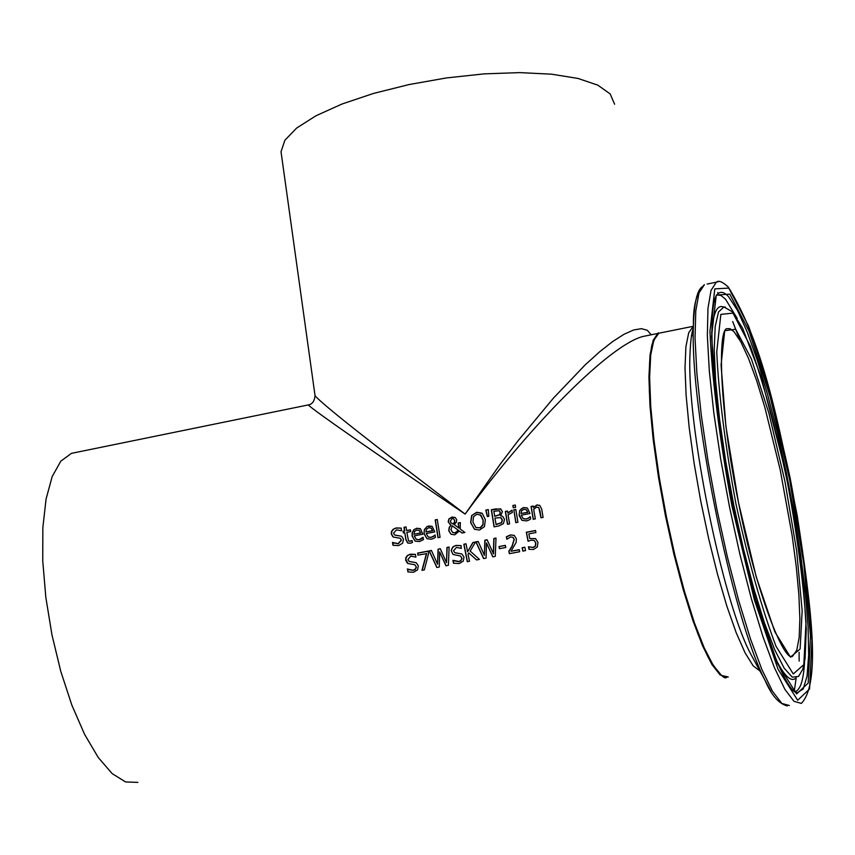 <?xml version="1.0" encoding="UTF-8"?>
<svg xmlns="http://www.w3.org/2000/svg" width="855" height="855" viewBox="0 0 855 855"><rect width="100%" height="100%" fill="white"/><g stroke="black" fill="none" stroke-linecap="round" stroke-linejoin="round"><path stroke-width="1.28" d="M528.604 546.762L533.189 547.403L535.39 545.864L535.658 542.829L534.193 540.478L531.286 540.189L528.048 541.258L526.306 532.248L535.519 530.474L535.914 532.526L528.86 533.873L529.758 538.543L535.551 538.607L537.955 542.412L537.335 546.944L533.573 549.455L528.967 549.295L528.443 546.794L533.36 547.51L535.561 545.971L535.839 542.936L534.311 540.552M528.187 541.194L526.477 532.355L535.551 530.613M529.127 549.338L528.785 546.869M529.758 538.543L535.7 538.682M415.049 541.033L412.099 536.117L412.099 532.964L413.767 529.758L416.77 528.219L420.564 528.935L422.819 534.204L414.237 535.861L416.278 539.313L419.089 539.665L423.086 537.282L423.482 539.644L419.431 541.546L415.252 541.14L412.302 536.224L412.42 532.558L414.226 529.608L416.962 528.326L420.104 528.625M421.536 538.597L422.969 537.645M416.449 539.409L419.281 539.762L421.739 538.703M413.98 534.215L420.521 532.954L419.41 530.528L416.909 529.993L414.59 531.479L413.98 534.215L420.713 533.06L419.036 530.25M394.828 535.091L401.594 536.235L403.528 539.281L402.63 543.192L398.59 545.576L392.969 545.287L392.488 542.433L398.099 543.641L401.305 540.082L400.151 538.233L393.311 537.036L391.462 533.948L391.943 531.062L394.091 528.85L396.282 528.059L401.145 528.144M393.546 542.925L398.302 543.737L401.497 540.178L400.193 538.265M393.161 545.34L392.819 542.519M392.798 536.694L391.269 533.841L391.505 531.5L393.15 529.266L396.089 527.952L401.145 528.091L401.54 530.773L396.517 529.854L393.514 533.167L394.668 535.006L401.583 536.224M433.517 536.288L435.067 534.974L435.462 537.335L433.688 538.426L431.401 539.238L426.987 538.714L424.251 533.915L424.112 532.067L424.646 529.437L426.666 526.915L428.921 526.007L432.096 526.317L434.789 531.885L426.196 533.552L428.216 536.993L431.059 537.357L434.939 535.337M426.987 538.714L424.059 533.809L424.315 529.683L427.105 526.434L432.085 526.306M428.387 537.09L431.251 537.453L433.709 536.395M425.929 531.906L432.491 530.645L431.38 528.219L428.879 527.685L426.549 529.16L425.929 531.906L432.683 530.741L431.016 527.941M409.043 541.247L412.153 540.691M406.574 530.56L410.411 529.811L410.689 531.586L406.852 532.323L408.508 540.83L410.4 541.29L412.121 540.531L412.452 542.476L410.197 543.278L407.685 542.978L405.89 539.794L404.768 532.729L403.357 532.996L403.09 531.233L404.49 530.955L403.955 527.321L406.04 526.915L406.574 530.56L410.432 529.95M403.539 532.964L403.293 531.34L404.693 531.062L404.148 527.428L406.061 527.054M407.835 543.064L406.082 539.9L404.768 532.729M437.268 519.498L440.079 537.261L437.984 537.667L435.174 519.904L437.268 519.498M435.174 519.904L437.29 519.637M438.155 537.635L435.366 520.011M452.145 523.602L453.171 524.083L454.625 522.384L454.742 520.492L453.62 518.782M458.376 530.292L452.188 525.782L450.938 529.737L452.669 532.483L455.042 532.815L458.376 530.292L455.234 532.922L452.787 532.547M458.74 527.973L458.162 523.004L460.343 522.587L460.182 529.01L464.885 532.483L462.031 533.028L459.327 531.008L454.764 534.803L451.034 534.257L448.725 530.741L449.196 527.407L450.991 525.173L448.17 521.817L448.907 518.899L451.974 517.051L455.202 517.489L456.698 519.744L456.41 522.181L454.155 524.585L458.932 528.08L458.355 523.11L460.364 522.726M450.435 524.895L448.362 521.924L449.099 519.006L452.167 517.157L455.223 517.499M451.034 534.257L448.918 530.848L449.388 527.514L450.991 525.173M462.063 533.028L459.327 531.008M452.979 523.976L454.433 522.277L454.561 520.385L453.567 518.75L452.113 518.493L450.329 521.293L451.002 522.747L453.171 524.083M458.195 530.186L452.188 525.782M482.327 513.524L485.351 519.69L484.443 526.669L479.473 530.047L474.472 529.288L470.624 522.544L471.597 515.597L476.791 512.38L482.327 513.524M474.685 529.416L470.806 522.651L471.778 515.704M471.597 515.597L476.609 512.273L481.696 513.075M480.873 515.255L476.908 514.218L473.488 516.687L472.933 522.095L475.914 527.556L480.221 527.738L482.936 524.532L483.043 520.139L480.35 514.828M476.085 527.653L480.457 527.824L482.99 525.023L483.225 520.246L481.055 515.373M500.218 508.757L502.441 511.568L500.688 515.747L502.697 516.388L504.514 519.391L503.435 523.613L498.86 525.932L494.072 526.862L491.304 509.783L495.729 508.928L501.073 509.163M494.222 526.83L491.486 509.89L500.399 508.875M495.953 524.478L501.425 522.672L502.216 519.936L500.421 517.542L494.906 518.151L496.135 524.585L501.607 522.779L502.398 520.043L501.158 517.884M494.596 516.249L499.587 514.699L500.175 512.327L499.042 510.713L493.816 511.279L494.778 516.367L499.769 514.817L500.357 512.434L499.427 510.916M500.688 515.747L502.665 516.367M488.323 509.591L488.857 516.281L487.339 516.58L485.843 510.072L488.323 509.591M485.843 510.072L488.333 509.73M487.489 516.548L486.025 510.179M515.96 522.64L513.855 509.922L515.822 509.537M513.684 509.815L515.8 509.398L517.927 522.255L515.811 522.672L513.855 509.922M507.752 512.925L512.006 510.211L512.359 512.444L508.041 514.731L509.58 523.869L507.464 524.275L505.337 511.429L507.453 511.023L507.934 513.032L512.027 510.317M505.337 511.429L507.475 511.162M507.614 524.243L505.519 511.536M523.292 518.643L526.381 519.113L530.121 516.965M528.689 517.938L530.26 516.612L530.666 518.985L528.882 520.075L526.562 520.898L521.988 520.332L519.145 514.635L519.658 511.055L521.197 508.896L523.976 507.592L527.428 508.03L529.982 513.502L521.261 515.191L523.153 518.558L526.199 519.006L528.871 518.045M520.984 513.534L527.642 512.252L526.498 509.815L523.955 509.27L521.603 510.766L520.984 513.534L527.813 512.359L526.242 509.612M521.828 520.235L519.092 515.447L519.669 510.531L523.239 507.614L527.407 508.009M515.276 505.016L515.618 507.25L513.214 507.72L512.872 505.487L515.276 505.016M512.872 505.487L515.298 505.166M513.374 507.688L513.053 505.594M533.402 507.464L536.94 504.942L539.74 505.391L541.675 509.035L543.096 517.414L540.969 517.82L538.842 507.667L536.716 507.09L533.691 509.27L535.316 518.91L533.189 519.316L531.051 506.449L533.178 506.032L533.573 507.571L537.111 505.049L539.783 505.423M533.338 519.295L531.222 506.555L533.199 506.181M541.119 517.788L539.89 510.563L538.5 507.325M409.353 561.511L416.15 562.676L418.309 565.839L417.571 569.847L413.596 572.252L407.888 571.92L407.611 569.077M408.081 571.974L407.493 569.109M407.29 569.003L413.008 570.264L415.797 568.65L416.086 566.651L414.814 564.738L407.931 563.509L405.772 559.277L406.788 556.423L409.011 554.724L415.402 554.414M408.487 569.569L413.211 570.37L415.135 569.654L416.353 567.271L414.857 564.76M407.343 563.135L405.665 560.196L405.815 557.727L407.44 555.451L410.282 554.179L415.402 554.361L415.915 557.107L410.795 556.145L407.899 559.523L409.192 561.425L416.15 562.676M418.106 555.109L417.742 553.206L428.066 551.229M422.21 570.285L426.666 553.602L417.935 555.141L417.742 553.206M417.55 553.11L428.045 551.09L428.526 553.687L424.337 569.879L421.975 570.328L426.463 553.506M439.652 551.924L439.278 567.036L436.83 567.506L429.157 550.877L431.422 550.449L437.578 564.247L438.049 549.177L440.293 548.739L446.502 562.718L446.951 547.467L449.121 547.05L448.405 565.294L445.936 565.764L439.652 551.924L446.064 565.743M436.969 567.474L429.349 550.983L431.476 550.577M446.951 547.467L449.11 547.189M446.502 562.718L447.144 547.574M438.049 549.177L440.357 548.867M437.578 564.247L438.252 549.273M454.924 552.736L461.935 553.997L463.998 557.118L463.26 561.136L459.253 563.552L453.513 563.231L452.904 560.303L459.017 561.489L461.24 560.271L461.775 557.93L460.546 556.039L452.968 554.403L451.397 551.058L451.846 548.568L453.941 546.324L456.11 545.533L461.091 545.65M452.968 554.403L451.184 550.46L453.065 546.698L455.918 545.426L461.08 545.597L461.166 548.226M453.909 560.762L458.857 561.671L460.792 560.944L462.031 558.561L460.589 556.06M453.695 563.285L453.236 560.378M461.444 548.386L456.442 547.392L453.535 550.78L454.764 552.661L461.924 553.997M468.797 552.939L468.059 554.264L469.502 561.275L467.29 561.703L463.827 544.229L466.039 543.801L467.567 551.806L472.858 542.498L475.562 541.974L470.154 551.069L479.431 559.384L476.556 559.929L468.797 552.939L476.62 559.918M472.858 542.498L475.466 542.134M467.567 551.806L473.05 542.604M463.827 544.229L466.061 543.94M467.45 561.671L464.009 544.336M493.356 553.784L493.816 538.479L495.996 538.052L495.28 556.37L492.779 556.84L486.474 542.946L486.089 558.123L483.62 558.582L475.904 541.91L478.18 541.471L484.379 555.312L484.86 540.189L487.115 539.762L493.549 553.89L494.008 538.575L495.996 538.201M484.379 555.312L485.042 540.296L487.179 539.89M483.759 558.561L476.085 542.017L478.244 541.6M492.908 556.819L486.474 542.946M505.337 545.351L505.765 547.478L499.427 548.686L498.999 546.559L505.337 545.351M498.999 546.559L505.358 545.479M499.587 548.654L499.181 546.666M511.023 551.24L519.252 549.669L519.68 551.721L509.345 553.687L508.832 551.186L512.006 546.185L514.09 539.302L512.861 537.282L510.659 536.951L506.823 539.259L506.352 536.769L510.446 534.909L514.25 535.422L516.345 538.736L516.163 542.401L511.023 551.24L519.284 549.808M506.972 539.206L506.534 536.876L510.627 535.016L514.272 535.433M509.505 553.655L509.014 551.293L512.188 546.292L514.272 539.409L513.043 537.389M524.831 547.232L525.526 550.609L522.832 551.122L522.138 547.745L524.831 547.232M522.138 547.745L524.852 547.36M522.993 551.09L522.32 547.852M137.879 782.389L125.567 781.94L112.133 773.583L98.25 757.509L84.581 734.338L71.863 705.151L60.78 671.378L51.941 634.784L45.828 597.314L42.75 560.976L42.846 527.674L46.063 499.096L52.166 476.609L60.791 461.176L71.435 453.364L76.02 452.423M726.889 677.352L720.028 674.873L711.809 664.303L702.607 645.931L692.86 620.495L683.06 589.148L673.719 553.442L665.34 515.223L658.361 476.492L653.156 439.299L649.96 405.58L648.924 377.002L650.035 354.9L653.199 340.183L658.2 333.354L648.763 335.288M308.548 404.853L308.217 404.928C315.068 411.394 367.372 447.774 465.141 514.09C532.889 421.707 610.171 345.206 642.65 336.549L642.746 336.517M655.475 336.688L651.734 346.35L649.597 362.328L649.159 384.13L650.505 410.966L653.594 441.811L658.318 475.401L664.506 510.296L671.87 544.998L680.11 577.991L688.852 607.873L697.723 633.405L706.348 653.605L714.374 667.734L721.502 675.386M651.2 334.786L647.299 330.287L641.421 328.662L633.63 329.987L624 334.294L612.65 341.562L599.718 351.726L585.386 364.679L553.324 398.238L518.344 440.389L500.421 463.923L465.141 514.09C373.421 444.696 323.393 405.249 315.057 395.758L314.971 395.16M614.617 104.235L610.181 93.932L597.869 85.179L578.087 78.468L551.657 74.193L519.797 72.611L484.133 73.872L446.524 77.923L408.979 84.57L373.517 93.43L341.979 104.032L315.955 115.778L296.664 128.047L284.897 140.22L281.028 151.709L281.562 155.567M791.067 656.416L792.649 656.138C784.666 663.875 756.023 593.017 738.656 503.242C719.825 413.756 717.569 331.441 726.536 328.715L729.988 328.651L733.975 331.676L740.922 342.011L748.617 358.683L756.718 380.849L764.894 407.525L780.188 469.769L792.147 535.604L796.262 566.651L798.88 594.781L799.874 618.785L799.158 637.606L796.732 650.292L792.649 656.138L791.356 656.469M728.3 676.989L721.556 675.429L713.401 665.628L704.21 647.855L694.41 622.803L684.524 591.617L675.055 555.868L666.526 517.414L659.397 478.33L654.043 440.699L650.74 406.52L649.618 377.525L650.698 355.082L653.851 340.14L658.874 333.215L661.289 332.723M693.405 326.129L688.735 332.67L685.913 346.67L685.005 367.757L686.095 395.074L689.173 427.457L694.132 463.378L700.737 501.073L708.667 538.661L717.516 574.261L726.846 606.11L736.187 632.711L745.09 652.867L753.137 665.778L759.999 671.057M735.685 329.25L724.719 330.725L721.075 365.042L725.938 426.613L738.538 502.793L756.151 576.633L774.812 631.792L790.469 657.121L800.098 648.988L802.172 610.844L796.7 551.144L784.89 481.162L768.891 413.147L751.449 359.057L735.685 329.25M732.981 313.122L750.337 346.157C763.397 382.965 775.624 427.639 787.006 480.179C796.924 533.392 803.262 580.823 806.009 622.472L803.807 664.656L793.29 673.964L776.062 646.369C762.115 609.765 748.756 562.301 735.973 503.99C725.083 444.792 718.67 394.102 716.747 351.918L720.851 314.384L732.981 313.122M728.802 288.092L748.627 326.215C763.483 368.259 777.355 419.078 790.266 478.65C801.52 539.013 808.745 592.942 811.94 640.459L809.567 688.97L797.683 700.277L778.018 669.23L754.356 599.74L731.923 505.882C719.397 437.728 712.076 379.545 709.949 331.323L714.801 288.872L728.802 288.092M718.617 281.605L716.319 282.171L711.018 290.444L707.951 308.495L707.352 335.759L709.319 371.134L713.829 412.954L720.69 459.114L729.55 507.143L739.928 554.425L751.278 598.382L762.949 636.697L774.331 667.456L784.847 689.28L793.996 701.346L801.381 703.409C821.377 682.055 810.978 605.949 797.17 515.287C778.296 421.44 763.355 343.913 728.321 287.098C722.539 281.755 718.542 280.109 716.319 282.171L707.138 284.074M717.634 292.538L718.286 293.468M732.703 321.587L739.832 340.034M799.104 652.29L799.147 661.107M789.411 705.503L781.887 703.473L772.599 691.449L761.955 669.668L750.476 638.952L738.72 600.691L727.338 556.776L716.939 509.548L708.111 461.561L701.314 415.434L696.9 373.624L695.04 338.259L695.778 310.996L698.984 292.934L704.424 284.64C696.601 292.057 692.935 305.812 693.426 325.894C689.558 406.82 732.008 617.011 764.979 680.185L770.847 691.15M729.807 294.131L716.266 295.039L711.595 336.314L717.42 411.64L732.906 505.423L754.623 596.309L777.548 663.683L796.614 693.907L808.178 683.102L810.508 636.12L803.775 563.595L789.486 479.024L770.163 396.805L749.044 331.013L729.807 294.131M701.795 287.056C696.846 291.095 694.057 304.038 693.426 325.894L693.02 329.314M794.263 691.225L796.176 677.897M755.831 663.405L750.059 652.814C721.973 598.831 686.672 424.037 689.953 355.146C690.445 342.032 691.481 333.343 693.052 329.057M725.457 307.137L723.918 306.945L718.521 311.979L715.197 326.46L714.203 349.941L715.667 381.362L719.557 419.142L725.713 461.208L733.782 505.145L743.316 548.365L753.725 588.347L764.413 622.803L774.769 649.864L784.206 668.225L792.254 677.149L798.538 676.455L802.845 669.102L805.111 658.446L806.254 628.885L803.711 588.903L801.156 565.978L793.803 516.473L789.133 490.834L783.928 465.238L761.292 377.472L742.685 328.363L732.318 311.776L723.918 306.945L721.139 306.528C716.03 306.838 712.878 315.773 711.67 333.322M722.935 306.795L722.144 306.678M775.154 657.741C784.131 676.059 791.121 682.76 796.123 677.865M737.213 318.391L725.521 299.197L720.947 295.445L716.918 294.932C720.006 290.914 723.929 291.555 728.684 296.845L737.491 310.344L747.195 331.922L757.37 360.415L767.576 394.454L777.387 432.555L786.408 473.104L794.295 514.475L800.708 554.991L805.378 592.985L808.093 626.854L808.67 655.058L807.045 676.166L803.198 689.012L797.234 692.689L796.208 692.422M794.765 691.61C800.205 690.562 803.476 680.698 804.566 661.994M308.217 404.939L71.435 453.364M692.261 335.705L691.513 335.855M726.451 677.384C724.474 679.757 718.51 673.312 708.549 658.061C691.706 624.706 672.148 555.547 659.857 484.796C654.406 450.019 650.901 418.747 649.33 391.002C649.373 365.577 650.366 349.845 652.301 343.817C656.095 335.246 658.286 331.708 658.874 333.215L693.384 326.268M787.337 705.941C778.766 703.761 771.317 695.179 764.979 680.185L755.788 663.33M795.984 692.326L797.234 692.689C785.211 693.629 753.341 609.348 733.066 506.053C711.681 403.004 707.01 306.336 716.918 294.932M281.028 151.709L315.057 395.758C314.437 401.316 312.15 404.372 308.206 404.917M653.081 341.327L652.996 340.728M648.624 335.32L642.639 336.549"/></g></svg>
